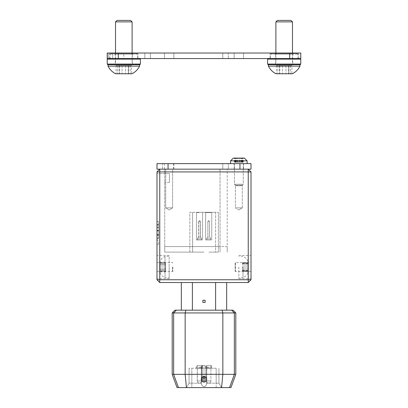<?xml version="1.0" encoding="UTF-8"?>
<svg xmlns="http://www.w3.org/2000/svg" width="408" height="408" viewBox="0 0 408 408"><rect width="100%" height="100%" fill="white"/><g stroke="black" fill="none" stroke-linecap="round" stroke-linejoin="round"><path stroke-width="0.31" stroke-dasharray="2.04 1.53" d="M235.523 263.007L235.523 271.08L235.523 263.007L235.136 262.619L235.136 271.468L235.136 262.619L251.007 262.619L251.007 267.041L251.007 262.619M235.523 271.08L235.136 271.468L251.007 271.468L251.007 255.428L251.007 271.468M242.434 269.464L242.434 271.371L242.434 269.464M247.962 269.464L247.962 262.716L247.962 269.464M242.434 264.624L242.434 262.716L242.434 264.624M242.434 267.041L242.434 268.061L242.434 267.041M247.962 267.041L247.962 272.85L247.962 267.041M242.989 267.041L242.989 277.828L242.989 267.041M238.838 267.041L238.838 278.659L238.838 267.041M165.566 269.815L160.038 269.815L160.038 271.881L160.038 269.815L165.566 269.815L165.566 271.881L165.566 269.815M160.038 264.109L160.038 269.979L160.038 264.109L165.566 264.109L160.038 264.109M160.038 262.206L160.038 264.272L160.038 262.206L165.566 262.206L165.566 264.272L165.566 262.206M165.566 264.109L165.566 269.979L165.566 264.109M208.702 221.422L207.871 221.422L208.702 221.422M208.702 237.125L207.871 237.125L208.702 237.125M156.993 267.041L156.993 278.659L156.993 267.041M172.864 267.041L172.864 271.468L172.864 267.041M169.162 267.041L169.162 278.659L169.162 267.041M165.704 207.871L172.615 207.871L172.615 169.162L165.704 169.162L172.615 169.162L165.704 169.162L172.615 169.162L172.615 207.871L165.704 207.871L165.704 169.162L165.704 207.871L172.615 207.871L165.704 207.871L169.162 209.947L172.615 207.871L169.162 209.947L165.704 207.871M156.993 242.199L156.993 244.259L156.993 242.199M158.651 242.199L158.651 244.259L158.651 242.199M156.993 235.186L156.993 227.225L156.993 235.186L158.651 235.176L158.651 238.323L158.651 227.225L158.651 235.186M158.651 234.677L158.651 221.513L158.651 238.252L158.651 227.384L158.651 234.931L156.993 234.677L156.993 221.513L156.993 234.677M172.477 267.041L172.477 271.08L172.477 267.041M160.038 261.237L160.038 272.85L160.038 261.237A11.062 11.062 0 0 1 165.011 256.26L169.162 256.26L169.162 277.828L169.162 256.26M160.038 272.85A11.062 11.062 0 0 0 165.011 277.828L165.011 256.26L165.011 277.828L169.162 277.828M208.565 365.481L205.795 365.481L208.565 365.481M208.565 367.139L205.795 367.139L208.565 367.139M199.436 365.481L202.205 365.481L199.436 365.481M199.436 367.139L202.205 367.139L199.436 367.139M201.328 368.245L201.328 378.593C201.572 377.451 202.46 376.768 204 376.538C202.465 376.768 201.572 377.451 201.328 378.593L201.328 368.245L189.067 368.245L201.328 368.245M204 368.245L201.241 368.245L204 368.245M204 365.481L201.241 365.481L204 365.481M206.672 380.016L206.672 383.178C206.688 387.61 201.312 387.61 201.328 383.178C201.756 385.407 202.643 386.6 204 386.759C205.357 386.6 206.244 385.407 206.672 383.178L218.933 383.178L206.672 383.178L206.672 380.016C206.428 381.159 205.54 381.842 204 382.072C205.535 381.842 206.428 381.159 206.672 380.016A2.764 2.764 0 0 0 206.672 378.593A2.764 2.764 0 0 1 206.672 380.016M172.201 312.941L235.799 312.941M235.799 374.33L172.201 374.33M199.436 367.883L195.565 368.245L199.436 368.245L195.565 368.245L199.436 367.883L203.306 368.245L199.436 368.245L203.306 368.245L199.436 367.883M208.565 367.883L204.694 368.245L208.565 368.245L204.694 368.245L208.565 367.883L212.435 368.245L208.565 368.245L212.435 368.245L208.565 367.883M233.034 310.177L174.966 310.177M201.328 378.593A2.764 2.764 0 0 0 201.328 380.016C201.572 381.154 202.46 381.837 204 382.072C202.465 381.842 201.572 381.159 201.328 380.016A2.764 2.764 0 0 1 201.328 378.593M204 382.072C200.384 382.123 200.425 376.457 204 376.538C205.535 376.768 206.428 377.451 206.672 378.593C206.428 377.456 205.54 376.773 204 376.538C207.585 376.467 207.606 382.128 204 382.072M206.489 378.104L206.489 365.481L206.489 380.965L208.702 380.965L206.489 380.965A2.213 2.213 0 0 0 208.702 383.178A2.213 2.213 0 0 0 210.911 380.965L206.489 380.965L210.911 380.965L206.489 380.965L210.911 380.965L208.702 380.965L210.911 380.965L210.911 365.481L206.489 365.481L210.911 365.481L206.489 365.481L210.911 365.481L206.489 365.481L210.911 365.481L210.911 380.965L210.911 365.481M201.731 380.888L201.731 380.965A2.213 2.213 0 0 1 199.522 383.178A2.213 2.213 0 0 1 197.309 380.965L197.309 365.481L197.309 380.965L199.522 380.965L197.309 380.965A2.213 2.213 0 0 0 199.522 383.178A2.213 2.213 0 0 0 201.731 380.965L197.309 380.965L201.731 380.965L199.522 380.965L201.731 380.965L201.731 365.481L197.309 365.481L201.731 365.481L197.309 365.481L201.731 365.481L201.731 377.721M197.227 365.481L197.227 380.965L199.436 380.965L197.227 380.965A2.213 2.213 0 0 0 199.436 383.178A2.213 2.213 0 0 0 201.649 380.965L199.436 380.965L201.649 380.965L201.649 365.481L197.227 365.481L201.649 365.481M206.489 365.481L206.489 380.506M205.657 239.945L205.657 212.573L205.657 239.945L208.702 239.945L205.657 239.945L208.702 239.945L205.657 239.945L208.702 239.945L205.657 239.945L205.657 212.573L211.742 212.573L205.657 212.573L208.702 212.573L205.382 212.298L208.702 212.298L205.382 212.298L208.702 212.298L205.382 212.298L208.702 212.298L205.382 212.298L205.657 212.573L205.382 212.298M210.635 239.945L208.702 239.945L210.635 239.945L208.702 239.945L210.635 239.945L208.702 239.945L210.635 239.945L210.635 238.874A1.938 1.938 0 0 0 209.528 237.125L209.528 221.422L209.528 237.125L209.528 221.422L208.702 220.59L209.528 221.422L208.702 220.59L207.871 221.422L207.871 237.125A1.938 1.938 0 0 0 206.764 238.874L210.635 238.874L206.764 238.874L210.635 238.874L206.764 238.874L208.702 238.874L206.764 238.874L206.764 239.945L208.702 239.945L206.764 239.945L208.702 239.945L206.764 239.945L208.702 239.945L206.764 239.945L206.764 238.874L206.764 239.945M199.522 237.125L198.691 237.125L199.522 237.125M197.584 238.874L197.584 239.945L199.522 239.945L197.503 239.945L199.522 239.945L197.584 239.945L197.584 238.874L199.522 238.874L197.584 238.874A1.938 1.938 0 0 1 198.691 237.125A1.938 1.938 0 0 0 197.584 238.874M201.455 239.945L196.477 239.945L201.455 239.945L199.522 239.945L201.455 239.945L201.455 238.874L201.455 239.945M199.522 221.422L198.691 221.422L199.522 221.422M199.436 237.125L200.267 237.125L199.436 237.125M201.374 239.945L201.374 238.874L199.436 238.874L201.374 238.874A1.938 1.938 0 0 0 200.267 237.125L200.267 221.422L199.436 220.59L198.609 221.422L200.267 221.422L198.609 221.422L198.609 237.125A1.938 1.938 0 0 0 197.503 238.874L199.436 238.874L197.503 238.874L197.503 239.945M205.107 302.435L204 302.435L205.107 302.435L205.107 300.222L205.107 302.435L202.893 302.435L202.893 300.222L205.107 300.222L204 300.222L205.107 300.222L205.107 302.435M215.613 282.53L204 282.53L226.675 282.53L215.613 282.53L215.613 310.177L226.675 310.177L226.675 282.53M204 252.113L164.735 252.113L164.735 246.58L164.735 252.113L204 252.113L189.842 252.113L189.842 212.298L202.837 212.298L189.842 212.298L189.842 252.113L192.607 252.113L192.607 212.298L192.607 252.113L204 252.113M215.613 252.113L208.702 252.113L218.377 252.113L215.613 252.113L215.613 212.298L199.522 212.298L218.377 212.298L215.613 212.298L215.613 252.113M156.993 279.76L159.757 282.53L159.757 171.926L248.243 171.926L248.243 279.76L156.993 279.76L156.993 171.926L156.993 173.584L156.993 171.926L159.757 169.162L156.993 171.926L159.757 169.162L159.757 171.926L156.993 171.926M251.007 267.041L251.007 278.659L251.007 267.041M159.757 282.53L248.243 282.53L251.007 279.76L251.007 171.926L248.243 171.926L248.243 169.162L204 169.162L248.243 169.162L251.007 171.926M248.243 282.53L248.243 279.76L251.007 279.76M226.675 310.177L215.613 310.177M220.04 246.58L220.04 169.162L220.04 252.113L220.04 246.58L220.04 252.113L220.04 246.58L227.225 246.58L227.225 169.162L227.225 252.113L227.225 246.58L204 246.58L220.04 246.58M199.522 212.573L196.477 212.573L199.522 212.573M208.702 239.945L211.742 239.945L208.702 239.945M199.522 239.945L202.562 239.945L199.522 239.945M205.107 376.778L205.107 365.481L205.107 377.431L205.107 365.481L202.893 365.481L205.107 365.481L202.893 365.481L205.107 365.481L205.107 378.752L202.893 378.752L202.893 380.965L205.107 380.965L205.107 378.752L202.893 378.752L202.893 380.965L205.107 380.965L205.107 378.752L205.107 380.965L202.893 380.965L202.893 378.752L205.107 378.752M202.893 376.778L202.893 365.481L202.893 380.965L202.893 377.237L205.107 377.431L205.107 380.965L205.107 377.431L202.893 377.431L202.893 365.481L202.893 378.752M210.191 368.245L212.435 368.245L210.191 368.245M201.067 368.245L203.306 368.245L201.067 368.245M177.031 387.6L230.969 387.6M191.831 383.178L201.328 383.178L189.067 383.178L191.831 383.178L191.831 387.6L186.512 387.6L216.169 387.6L191.831 387.6L191.831 368.245L191.831 383.178M221.488 387.6L216.169 387.6L221.488 387.6L218.933 383.178L218.933 368.245L218.933 383.178L221.488 387.6L222.753 374.33L222.753 312.941L222.034 310.177M189.067 383.178L186.512 387.6L189.067 383.178L189.067 368.245L189.067 383.178M216.169 368.245L206.672 368.245L216.169 368.245L216.169 383.178L216.169 368.245M201.328 383.178L201.328 380.016L201.328 383.178M206.672 378.593L206.759 368.245L206.672 378.593M202.893 302.435L202.893 300.222L202.893 302.435L204 302.435L202.893 302.435M158.651 227.271L156.993 227.271L158.651 227.287M158.651 227.236L156.993 227.236L158.651 227.225M158.651 238.196L158.651 227.307L158.651 238.196L156.993 238.196L156.993 227.307L156.993 238.196M158.651 238.134L156.993 238.134L158.651 238.144M158.651 238.18L156.993 238.18M158.651 235.11L156.993 235.12M158.651 224.834L156.993 224.834L158.651 224.834M158.651 221.559L156.993 221.559M158.651 224.879L156.993 224.879M158.651 227.384L156.993 227.384M158.651 230.704L156.993 230.704M158.651 227.486L156.993 227.486L158.651 227.496M158.651 227.45L156.993 227.45M158.651 227.434L156.993 227.434M158.651 238.359L158.651 227.506L158.651 238.359L156.993 238.359L156.993 227.506L156.993 238.343L158.651 238.359M158.651 227.506L156.993 227.506L158.651 227.516M192.387 310.177L204 310.177L192.387 310.177L192.387 282.53L181.325 282.53L204 282.53L192.387 282.53M181.325 282.53L181.325 310.177M164.735 173.584L156.993 173.584L169.437 173.584L164.735 173.584L164.735 169.162L159.757 169.162L204 169.162L164.735 169.162L164.735 182.432L164.735 173.584M164.735 169.162L204 169.162L164.735 169.162L164.735 246.58L164.735 169.162M169.437 182.432L169.437 173.584L169.437 182.432L164.735 182.432L169.437 182.432M202.893 300.222L204 300.222L202.893 300.222M218.377 252.113L218.377 212.298L218.377 252.113M237.635 185.752L241.771 185.752L237.635 185.752M235.385 185.227L242.296 185.227L235.385 185.227L242.296 185.227L235.385 185.227L235.385 207.871L242.296 207.871L242.296 185.227L242.296 207.871L235.385 207.871L235.385 185.227L235.911 185.752L241.771 185.752L235.911 185.752L235.385 185.227M238.838 209.947L242.296 207.871L235.385 207.871L242.296 207.871L238.838 209.947L235.385 207.871L238.838 209.947M238.838 163.628L243.54 163.628L238.838 163.628M238.838 169.162L243.54 169.162L238.838 169.162M169.162 163.628L164.46 163.628L169.162 163.628M169.162 169.162L164.46 169.162L169.162 169.162M168.055 169.162L228.332 169.162L156.993 169.162L156.993 163.628L156.993 169.162L156.993 163.628L222.804 163.628L156.993 163.628L162.522 163.628L156.993 163.628L156.993 169.162L156.993 163.628L239.945 163.628L239.945 169.162L168.055 169.162L168.055 163.628M239.945 169.162L251.007 169.162L251.007 163.628L239.945 163.628M228.332 163.628L222.804 163.628L228.332 163.628L228.332 169.162L228.332 163.628M162.522 163.628L173.584 163.628L162.522 163.628L162.522 169.162L173.584 169.162L162.522 169.162L162.522 163.628M275.063 53.581L275.614 54.131L292.76 54.131L275.614 54.131L275.614 64.087L275.063 64.642L293.311 64.642L292.76 64.087L275.614 64.087L292.76 64.087L292.76 54.131L293.311 53.581L275.063 53.581L293.311 53.581M268.148 64.642L300.222 64.642M300.778 64.087L267.597 64.087M300.222 58.558L268.148 58.558L300.222 58.558M267.597 59.109L300.778 59.109M270.912 53.581L297.457 53.581L270.912 53.581L270.361 54.131L298.013 54.131L270.361 54.131L270.361 58.558L298.013 58.558L270.361 58.558M297.457 53.581L298.013 54.131L298.013 58.558M293.311 64.642L275.063 64.642M132.937 53.581L132.386 54.131L115.24 54.131L132.386 54.131L132.386 64.087L132.937 64.642L114.689 64.642L115.24 64.087L132.386 64.087L115.24 64.087L115.24 54.131L114.689 53.581L132.937 53.581L114.689 53.581M107.778 58.558L139.852 58.558L107.778 58.558M137.088 53.581L110.543 53.581L137.088 53.581L137.639 54.131L109.987 54.131L137.639 54.131L137.639 58.558L109.987 58.558L137.639 58.558M110.543 53.581L109.987 54.131L109.987 58.558M107.778 64.642L139.852 64.642M114.689 64.642L132.937 64.642M140.403 64.087L107.222 64.087M107.222 59.109L140.403 59.109M238.838 53.03L243.54 53.03L238.838 53.03M238.838 58.558L243.54 58.558L238.838 58.558M169.162 53.03L164.46 53.03L169.162 53.03M169.162 58.558L164.46 58.558L169.162 58.558M284.187 53.03L270.086 53.03L284.187 53.03M284.187 58.558L270.086 58.558L284.187 58.558M123.813 53.03L108.329 53.03L137.914 53.03L123.813 53.03L123.813 58.558L109.711 58.558L123.813 58.558M107.222 53.03L107.222 58.558L107.222 53.03L107.222 58.558L118.284 58.558L118.284 53.03L107.222 53.03M289.716 58.558L300.778 58.558L300.778 53.03L289.716 53.03L289.716 58.558L118.284 58.558M289.716 53.03L118.284 53.03M150.358 53.03L222.804 53.03L150.358 53.03L150.358 58.558L144.83 58.558L222.804 58.558L150.358 58.558L150.358 53.03M228.332 53.03L222.804 53.03L228.332 53.03L228.332 58.558L222.804 58.558L228.332 58.558L228.332 53.03M107.222 58.558L112.751 58.558L107.222 58.558M144.83 58.558L144.83 53.03L144.83 58.558M239.812 162.246L234.432 162.246L239.812 162.246M239.812 158.1L234.432 158.1L239.812 158.1M240.659 184.258L234.416 184.258L240.659 184.258M233.31 158.1L244.372 158.1M230.546 163.628L230.546 160.864L247.136 160.864L230.546 160.864L247.136 160.864L247.136 163.628L230.546 163.628L247.136 163.628M240.659 163.628L234.416 163.628L240.659 163.628M119.376 65.469L119.376 73.766L116.071 73.766L119.376 73.766L119.376 65.469L116.071 65.469L119.376 65.469M128.51 73.766L119.116 73.766L128.51 73.766L128.51 65.469L128.51 73.766M131.554 73.766L128.25 73.766L131.554 73.766L131.554 65.469L128.25 65.469L131.554 65.469M128.51 65.469L119.116 65.469L128.51 65.469M115.52 53.03L115.52 64.642L132.11 64.642L115.52 64.642M132.11 53.03L132.11 64.642M139.572 64.642L108.054 64.642L139.572 64.642M131.942 73.766L115.683 73.766M139.572 66.132L108.054 66.132M115.52 21.894L132.11 21.894M130.616 20.4L117.009 20.4M237.925 162.246L242.888 162.246L237.925 162.246M237.925 158.1L242.888 158.1L237.925 158.1M242.546 184.258L234.416 184.258L242.546 184.258M242.546 163.628L234.416 163.628L242.546 163.628M279.75 65.469L279.75 73.766L276.445 73.766L279.75 73.766L279.75 65.469L276.445 65.469L279.75 65.469M288.884 73.766L279.49 73.766L288.884 73.766L288.884 65.469L288.884 73.766M291.929 73.766L288.624 73.766L291.929 73.766L291.929 65.469L288.624 65.469L291.929 65.469M288.884 65.469L279.49 65.469L288.884 65.469M275.89 53.03L275.89 64.642L292.48 64.642L275.89 64.642M292.48 53.03L292.48 64.642M299.946 64.642L268.428 64.642L299.946 64.642M292.317 73.766L276.058 73.766M299.946 66.132L268.428 66.132M275.89 21.894L292.48 21.894M290.991 20.4L277.384 20.4M242.434 269.969L247.962 269.969L242.434 269.969M242.434 266.026L247.962 266.026L242.434 266.026M242.434 263.099L247.962 263.099L242.434 263.099M165.566 269.912L160.038 269.912L165.566 269.912M165.566 264.175L160.038 264.175L165.566 264.175M165.566 263.073L160.038 263.073L165.566 263.073M165.566 265.945L160.038 265.945L165.566 265.945M165.566 271.014L160.038 271.014L165.566 271.014M158.651 238.287L156.993 238.287M158.651 234.748L156.993 234.748L158.651 234.758M158.651 238.216L156.993 238.216M158.651 238.073L156.993 238.073M158.651 234.539L156.993 234.539M186.502 387.6L185.247 374.33L185.247 312.941L185.966 310.177M201.455 238.874L199.522 238.874L201.455 238.874A1.938 1.938 0 0 0 200.348 237.125L200.348 221.422L200.348 237.125A1.938 1.938 0 0 1 201.455 238.874M205.107 377.237L202.893 377.237M231.566 310.177L234.299 312.941L234.299 374.33L229.52 387.6M178.48 387.6L173.701 374.33L173.701 312.941L176.434 310.177M216.169 387.6L216.169 383.178L216.169 387.6M158.651 234.575L156.993 234.575M158.651 234.794L156.993 234.794L158.651 234.794M158.651 234.967L156.993 234.967L158.651 234.967M158.651 238.114L156.993 238.114L158.651 238.114M158.651 235.028L156.993 235.028M158.651 230.454L156.993 230.454M158.651 227.343L156.993 227.343M158.651 227.307L156.993 227.307L158.651 227.307M158.651 230.393L156.993 230.393M158.651 230.846L156.993 230.846M158.651 230.627L156.993 230.627L158.651 230.627M158.651 230.663L156.993 230.663M158.651 230.882L156.993 230.882M158.651 221.513L156.993 221.513L158.651 221.513M158.651 224.604L156.993 224.604M158.651 238.252L156.993 238.252L158.651 238.252M158.651 235.166L156.993 235.166M158.651 230.52L156.993 230.52M158.651 227.414L156.993 227.414M158.651 230.729L156.993 230.729M158.651 230.954L156.993 230.954M158.651 234.712L156.993 234.712M158.651 234.931L156.993 234.931L158.651 234.931M158.651 234.901L156.993 234.901M158.651 225.053L156.993 225.053M158.651 234.784L156.993 234.784M158.651 235.003L156.993 235.003L158.651 235.003M158.651 238.323L156.993 238.323L158.651 238.323M158.651 235.238L156.993 235.238M164.735 246.58L204 246.58L164.735 246.58M165.566 268.143L160.038 268.143L165.566 268.143M242.434 270.989L247.962 270.989L242.434 270.989M242.434 268.061L247.962 268.061L242.434 268.061M242.434 264.119L247.962 264.119L242.434 264.119M222.804 169.162L222.804 163.628L222.804 169.162M108.329 53.03L108.329 58.558L108.329 53.03M112.751 58.558L112.751 53.03L112.751 58.558M222.804 58.558L222.804 53.03L222.804 58.558M240.2 162.246L240.2 158.1M242.357 162.246L242.357 158.1M239.481 162.246L239.481 158.1M235.967 162.246L235.967 158.1M236.497 162.246L236.497 158.1M238.196 162.246L238.196 158.1M235.324 162.246L235.324 158.1M235.136 162.246L235.136 158.1M237.481 162.246L237.481 158.1M241.184 162.246L241.184 158.1M242.541 162.246L242.541 158.1M241.714 162.246L241.714 158.1M119.228 65.469L119.228 73.766L119.228 65.469M128.403 65.469L128.403 73.766L128.403 65.469M130.162 65.469L130.162 73.766L130.162 65.469M125.577 65.469L125.577 73.766L125.577 65.469M117.463 65.469L117.463 73.766L117.463 65.469M122.053 65.469L122.053 73.766L122.053 65.469M238.109 162.246L238.109 158.1M242.5 162.246L242.5 158.1M241.368 162.246L241.368 158.1M237.711 162.246L237.711 158.1M235.294 162.246L235.294 158.1M236.314 162.246L236.314 158.1M235.181 162.246L235.181 158.1M236.023 162.246L236.023 158.1M239.572 162.246L239.572 158.1M242.388 162.246L242.388 158.1M241.658 162.246L241.658 158.1M239.97 162.246L239.97 158.1M279.597 65.469L279.597 73.766L279.597 65.469M288.772 65.469L288.772 73.766L288.772 65.469M290.537 65.469L290.537 73.766L290.537 65.469M285.947 65.469L285.947 73.766L285.947 65.469M277.838 65.469L277.838 73.766L277.838 65.469M282.423 65.469L282.423 73.766L282.423 65.469M242.434 262.716L247.962 262.716L242.434 262.716M247.962 261.237C246.845 259.034 245.188 257.377 242.989 256.26L238.838 256.26M238.838 255.428L251.007 255.428M172.477 263.007L172.864 262.619L156.993 262.619M169.162 255.428L156.993 255.428M158.651 240.144L156.993 240.144M204.694 368.245L205.795 367.139L204.694 368.245L205.795 367.139L205.795 365.481M195.565 368.245L196.671 367.139L195.565 368.245L196.671 367.139L196.671 365.481M201.241 368.245L201.241 365.481L201.241 368.245M208.702 383.178A2.213 2.213 0 0 0 210.911 380.965A2.213 2.213 0 0 1 208.702 383.178A2.213 2.213 0 0 1 206.489 380.965A2.213 2.213 0 0 0 208.702 383.178M207.871 237.125A1.938 1.938 0 0 0 206.764 238.874A1.938 1.938 0 0 1 207.871 237.125L207.871 221.422L207.871 237.125M199.522 220.59L200.348 221.422L199.522 220.59L198.691 221.422L198.691 237.125L198.691 221.422L199.522 220.59M196.477 239.945L196.477 212.573L196.477 239.945L196.477 212.573L196.202 212.298M210.635 238.874A1.938 1.938 0 0 0 209.528 237.125A1.938 1.938 0 0 1 210.635 238.874M208.702 220.59L207.871 221.422L208.702 220.59M211.742 239.945L211.742 212.573L211.742 239.945L211.742 212.573L212.017 212.298M202.562 239.945L202.562 212.573L202.562 239.945L202.562 212.573L202.837 212.298M211.329 365.481L211.329 367.139L211.329 365.481L211.329 367.139L212.435 368.245M202.205 365.481L202.205 367.139L202.205 365.481L202.205 367.139L203.306 368.245M206.759 368.245L206.759 365.481L206.759 368.245M172.477 271.08L172.864 271.468L156.993 271.468M158.651 244.259L156.993 244.259M169.162 278.659L156.993 278.659M165.566 271.881L160.038 271.881M165.566 269.979L160.038 269.979L165.566 269.979M165.566 264.272L160.038 264.272L165.566 264.272M238.838 278.659L251.007 278.659M247.962 272.85C246.845 275.048 245.188 276.711 242.989 277.828L238.838 277.828M242.434 271.371L247.962 271.371L242.434 271.371M242.434 270.463L247.962 270.463M242.434 263.624L247.962 263.624M241.771 185.752L243.265 184.258L243.265 163.628L243.265 184.258L241.771 185.752M234.141 169.162L234.141 163.628M164.46 169.162L164.46 163.628M173.584 169.162L173.584 163.628M173.859 169.162L173.859 163.628M243.54 169.162L243.54 163.628M234.141 58.558L234.141 53.03L234.141 58.558M164.46 58.558L164.46 53.03L164.46 58.558M270.086 58.558L270.086 53.03M109.711 58.558L109.711 53.03M137.914 58.558L137.914 53.03M298.289 58.558L298.289 53.03M173.859 58.558L173.859 53.03L173.859 58.558M243.54 58.558L243.54 53.03L243.54 58.558M235.865 162.246L235.865 158.1M236.543 162.246L236.543 158.1M235.911 185.752L234.416 184.258L234.416 163.628L234.416 184.258L235.911 185.752M236.462 162.246L236.462 158.1M234.432 162.246L234.432 158.1M236.105 162.246L236.105 158.1M241.215 162.246L241.215 158.1M241.138 162.246L241.138 158.1M243.244 162.246L243.244 158.1M241.577 162.246L241.577 158.1M241.816 162.246L241.816 158.1M116.071 65.469L116.071 73.766M119.116 65.469L119.116 73.766L119.116 65.469M128.25 65.469L128.25 73.766L128.25 65.469M235.717 162.246L235.717 158.1M234.983 162.246L234.983 158.1M234.789 162.246L234.789 158.1M242.699 162.246L242.699 158.1M241.959 162.246L241.959 158.1M242.888 162.246L242.888 158.1M276.445 65.469L276.445 73.766M279.49 65.469L279.49 73.766L279.49 65.469M288.624 65.469L288.624 73.766L288.624 65.469"/><path stroke-width="0.61" d="M204 387.6L177.031 387.6L172.201 374.33L235.799 374.33L230.969 387.6L204 387.6M204 376.538C200.415 376.462 200.399 382.128 204 382.072C207.606 382.128 207.58 376.451 204 376.538M201.731 380.888L201.731 377.721M206.489 380.506L206.489 378.104M251.007 171.926L248.243 169.162L248.243 171.926L251.007 171.926L251.007 279.76L248.243 279.76L248.243 171.926L159.757 171.926L159.757 169.162L156.993 171.926L159.757 171.926L159.757 279.76L248.243 279.76L248.243 282.53L159.757 282.53L159.757 279.76L156.993 279.76L156.993 171.926M226.675 282.53L226.675 310.177M248.243 282.53L251.007 279.76M205.107 300.222L202.893 300.222L202.893 302.435L205.107 302.435L205.107 300.222M202.893 376.778L202.893 378.752L205.107 378.752L205.107 380.965L202.893 380.965L202.893 378.752M205.107 376.778L205.107 378.752M172.201 312.941L174.966 310.177L233.034 310.177L235.799 312.941L172.201 312.941L172.201 374.33M181.325 310.177L181.325 282.53M156.993 279.76L159.757 282.53M168.055 163.628L168.055 169.162L156.993 169.162L156.993 163.628L251.007 163.628L251.007 169.162L239.945 169.162L239.945 163.628M168.055 169.162L239.945 169.162M267.597 64.087L300.778 64.087L300.222 64.642L268.148 64.642L267.597 64.087L267.597 59.109L268.148 58.558M300.222 58.558L300.778 59.109L267.597 59.109M300.778 64.087L300.778 59.109M140.403 64.087L139.852 64.642L107.778 64.642L107.222 64.087L140.403 64.087L140.403 59.109L107.222 59.109L107.778 58.558M139.852 58.558L140.403 59.109M107.222 64.087L107.222 59.109M118.284 53.03L118.284 58.558L107.222 58.558L107.222 53.03L300.778 53.03L300.778 58.558L289.716 58.558L289.716 53.03M118.284 58.558L289.716 58.558M244.372 158.1L247.136 160.864L244.372 158.1L233.31 158.1L230.546 160.864L230.546 163.628M247.136 163.628L247.136 160.864L230.546 160.864L233.31 158.1M115.52 21.894L117.009 20.4L130.616 20.4L132.11 21.894L115.52 21.894L115.52 53.03M139.572 66.132L108.054 66.132A16.59 16.59 0 0 0 115.683 73.766L131.942 73.766A16.59 16.59 0 0 0 139.572 66.132L139.572 64.642M132.11 21.894L132.11 53.03M108.054 66.132L108.054 64.642M275.89 21.894L277.384 20.4L290.991 20.4L292.48 21.894L275.89 21.894L275.89 53.03M299.946 66.132L268.428 66.132A16.59 16.59 0 0 0 276.058 73.766L292.317 73.766A16.59 16.59 0 0 0 299.946 66.132L299.946 64.642M292.48 21.894L292.48 53.03M268.428 66.132L268.428 64.642M186.425 387.6L185.156 374.33L185.156 312.941L185.88 310.177M215.613 310.177L215.613 282.53M202.893 377.237L205.107 377.237M231.622 310.177L234.36 312.941L234.36 374.33L229.576 387.6M222.12 310.177L222.845 312.941L222.845 374.33L221.575 387.6M178.424 387.6L173.64 374.33L173.64 312.941L176.378 310.177M192.387 282.53L192.387 310.177M235.799 312.941L235.799 374.33"/></g></svg>
